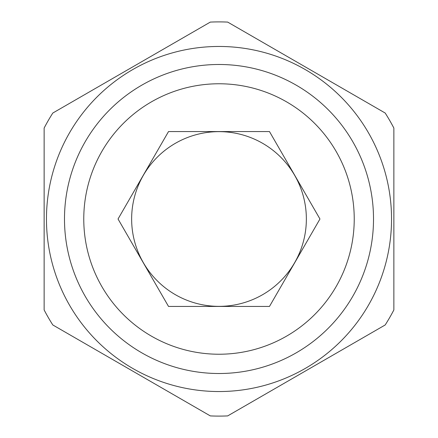 <?xml version="1.0" encoding="UTF-8"?>
<svg xmlns="http://www.w3.org/2000/svg" width="438" height="438" viewBox="0 0 438 438"><rect width="100%" height="100%" fill="white"/><g stroke="black" fill="none" stroke-linecap="round" stroke-linejoin="round"><path stroke-width="0.66" d="M319.959 219L269.479 131.564L168.52 131.564L118.041 219L168.52 306.436L269.479 306.436L319.959 219M306.359 219A87.359 87.359 0 0 0 219 131.641A87.359 87.359 0 0 0 131.641 219A87.359 87.359 0 0 0 219 306.359A87.359 87.359 0 0 0 306.359 219M219 354.233A135.232 135.232 0 0 0 354.233 219A135.232 135.232 0 0 0 219 83.767A135.232 135.232 0 0 0 83.767 219A135.232 135.232 0 0 0 219 354.233M219 373.51A154.51 154.51 0 0 0 373.51 219A154.51 154.51 0 0 0 219 64.49A154.51 154.51 0 0 0 64.49 219A154.51 154.51 0 0 0 219 373.51M219 391.539A172.539 172.539 0 0 1 46.461 219A172.539 172.539 0 0 1 219 46.461A172.539 172.539 0 0 1 391.539 219A172.539 172.539 0 0 1 219 391.539M52.812 324.969A197.1 197.1 0 0 1 44.134 309.94L44.134 128.06A197.1 197.1 0 0 1 52.812 113.031L210.322 22.092A197.1 197.1 0 0 1 227.678 22.092L385.188 113.031A197.1 197.1 0 0 1 393.866 128.06L393.866 309.94A197.1 197.1 0 0 1 385.188 324.969L227.678 415.908A197.1 197.1 0 0 1 210.322 415.908L52.812 324.969"/></g></svg>
